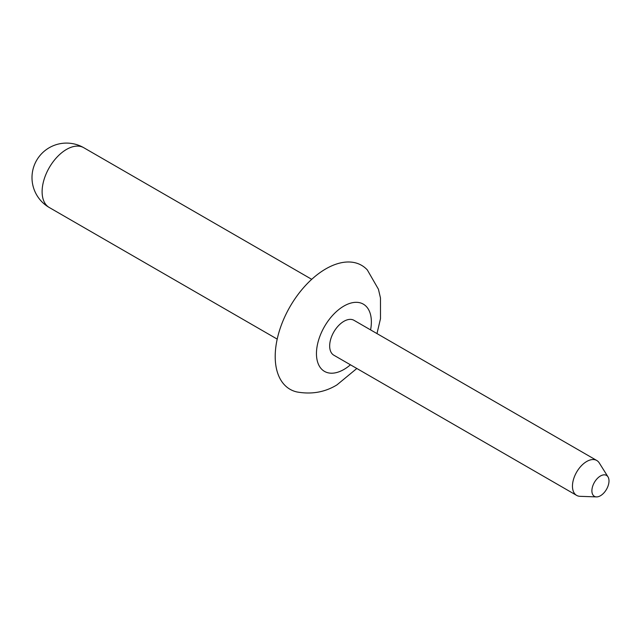 <?xml version="1.0" encoding="UTF-8"?>
<svg xmlns="http://www.w3.org/2000/svg" width="640" height="640" viewBox="0 0 640 640"><rect width="100%" height="100%" fill="white"/><g stroke="black" fill="none" stroke-linecap="round" stroke-linejoin="round"><path stroke-width="0.96" d="M600.448 495.744A12.096 6.984 -60 0 1 596.44 496.904A12.096 6.984 -60 0 1 592.152 488.272A12.096 6.984 -60 0 1 600.448 476A12.096 6.984 -60 0 1 608 476.88A12.096 6.984 -60 0 1 600.448 495.744M596.44 496.904L580.024 496.32A20.144 11.632 -60 0 1 576.632 495.384A20.144 11.632 -60 0 1 573.544 479.24A20.144 11.632 -60 0 1 586.704 461.488A20.144 11.632 -60 0 1 596.776 460.488A20.144 11.632 -60 0 1 599.28 462.96L608 476.88M576.632 495.384L333.84 355.208A20.144 11.632 -60 0 1 330.752 339.064A20.144 11.632 -60 0 1 343.912 321.312A20.144 11.632 -60 0 1 353.984 320.312L596.776 460.488M356.832 368.488L336.928 384.904C324.904 392.248 311.544 394.592 296.848 391.944A71.56 41.32 -60 0 1 277.536 337.648A71.56 41.32 -60 0 1 325.808 268.88A71.56 41.32 -60 0 1 367.304 269.912L378.424 289.232L380.48 298L380.496 318.664L376.976 333.592M350.44 364.792A38.832 22.424 -60 0 1 343.912 369.472A38.832 22.424 -60 0 1 316.456 353.616A38.832 22.424 -60 0 1 343.912 306.056A38.832 22.424 -60 0 1 370.584 329.896M42.112 191.696A34.512 19.928 -60 0 1 66.512 149.424A34.512 19.928 -60 0 1 83.776 147.72A34.512 34.512 0 0 0 32 177.608A34.512 34.512 0 0 0 49.256 207.496A34.512 19.928 -60 0 1 42.112 191.696M277.2 339.104L49.256 207.496M311.72 279.32L83.776 147.72"/></g></svg>
